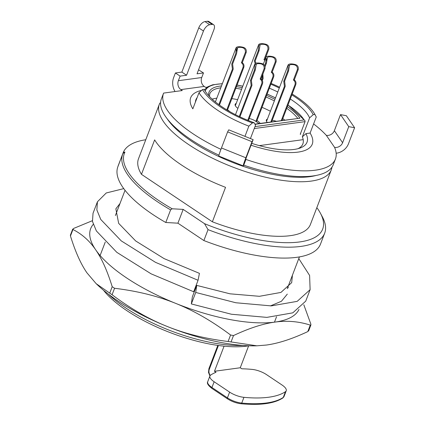 <?xml version="1.0" encoding="UTF-8"?>
<svg xmlns="http://www.w3.org/2000/svg" width="425" height="425" viewBox="0 0 425 425"><rect width="100%" height="100%" fill="white"/><g stroke="black" fill="none" stroke-linecap="round" stroke-linejoin="round"><path stroke-width="0.64" d="M315.823 175.53A88.735 31.365 -159.1 0 1 235.222 163.455A88.735 31.365 -159.1 0 1 167.121 118.681M154.636 139.878A92.018 32.528 20.9 0 0 225.542 187.329L212.367 221.792L141.461 174.34L154.636 139.878M160.581 102.664L159.795 103.195A92.018 32.528 20.9 0 0 159.37 104.173A92.018 32.528 20.9 0 0 233.708 167.413A92.018 32.528 20.9 0 0 331.272 169.888A92.018 32.528 20.9 0 0 331.952 167.184M141.461 174.34A92.018 32.528 -159.1 0 1 138.513 158.732L159.37 104.173M331.272 169.888L310.42 224.448A92.018 32.528 -159.1 0 1 212.367 221.792M103.551 290.291A90.047 31.827 20.9 0 0 248.705 345.78M124.945 152.081L122.958 153.441A108.449 38.335 20.9 0 0 122.724 154.015A108.449 38.335 20.9 0 0 170.606 209.865L172.162 208.781A107.137 37.867 -159.1 0 1 124.945 152.081L123.324 152.304A108.513 38.356 -159.1 0 1 145.77 139.745M208.043 229.638L204.499 223.662A105.166 37.172 -159.1 0 0 320.429 213.238L322.331 216.787A108.449 38.335 20.9 0 1 324.668 233.187L320.498 244.099A108.449 38.335 20.9 0 1 203.873 240.55L208.043 229.638A108.449 38.335 20.9 0 0 324.668 233.187M316.742 207.91L317.332 208.303A105.166 37.172 -159.1 0 1 320.429 213.238M122.724 154.015L117.895 166.653A108.449 38.335 20.9 0 0 165.777 222.498L177.91 223.178L183.18 209.392L172.162 208.781M183.18 209.392L204.499 223.662M242.829 345.451A93.335 32.991 -159.1 0 1 108.152 293.967M118.368 165.415A108.513 38.356 20.9 0 0 118.054 166.09L118.113 166.079M123.324 152.304L118.054 166.09M170.606 209.865L165.777 222.498M177.91 223.178L203.873 240.55M254.878 124.116L299.922 118.224A49.953 17.659 20.9 0 0 287.374 106.627M284.718 120.052A48.636 17.191 20.9 0 0 282.779 118.644M270.406 111.249A48.636 17.191 20.9 0 0 262.023 107.334M237.649 99.636A48.636 17.191 20.9 0 0 231.843 98.627M216.819 98.17A48.636 17.191 20.9 0 0 212.176 99.147M300.433 133.763A55.866 19.747 -159.1 0 1 300.714 134.215L300.236 134.279L305.065 121.64L304.938 120.604L304.119 119.924L255 126.613M249.209 118.527A6.572 2.322 -159.1 0 1 255.276 120.976L259.112 123.542M260.158 123.399A9.86 3.485 20.9 0 0 256.987 120.503M236.22 103.381A9.86 3.485 20.9 0 0 237.894 108.359M229.707 111.562A9.86 3.485 20.9 0 0 227.54 109.884M267.421 119.064A9.86 3.485 20.9 0 0 266.358 119.999A9.86 3.485 20.9 0 0 267.245 122.432M272.197 120.344A6.572 2.322 -159.1 0 1 276.075 121.231M251.733 143.347A59.484 21.027 20.9 0 0 300.077 148.038A59.484 21.027 20.9 0 0 305.968 133.62L302.345 136.834A56.196 19.863 -159.1 0 1 302.866 143.889A56.196 19.863 -159.1 0 1 298.042 148.67M292.188 94.037A61.784 21.84 -159.1 0 1 314.936 114.431L316.253 116.976L310.101 133.057A65.073 23.003 -159.1 0 1 312.248 144.187A65.073 23.003 -159.1 0 1 251.021 145.207M310.101 133.057L305.968 133.62M197.131 97.601A59.484 21.027 20.9 0 0 195.41 102.101M205.036 90.807L204.212 89.33L202.491 89.569L198.98 92.767L192.833 108.848A65.073 23.003 -159.1 0 1 190.687 97.718A65.073 23.003 -159.1 0 1 201.615 90.36M269.349 88.172A56.196 19.863 -159.1 0 1 277.764 91.997M290.286 99.014A56.196 19.863 -159.1 0 1 309.591 117.879L313.214 114.665A59.484 21.027 20.9 0 0 291.858 94.897M279.289 88.007A59.484 21.027 20.9 0 0 270.863 84.214M204.212 89.33A59.484 21.027 20.9 0 0 204.436 89.755A59.484 21.027 20.9 0 0 254.097 122.713L255.521 125.242L250.431 138.566M302.345 136.834L309.591 117.879M271.15 83.449A61.784 21.84 -159.1 0 1 279.592 87.226M244.959 136.361L248.864 126.145L252.37 122.947L254.097 122.713M198.98 92.767A65.073 23.003 20.9 0 0 248.864 126.145M313.214 114.665L314.936 114.431M252.37 122.947A61.784 21.84 -159.1 0 1 202.491 89.569M216.012 372.3L214.471 371.269L240.263 367.758L241.804 368.788A103.78 36.683 -159.1 0 1 252.195 369.41A13.143 4.648 -159.1 0 1 266.523 374.622L282.003 384.986A13.143 4.648 -159.1 0 1 286.227 390.777A13.143 4.648 -159.1 0 1 285.473 391.675A103.78 36.683 -159.1 0 1 243.945 397.327A13.143 4.648 -159.1 0 1 229.622 392.116L214.136 381.756A13.143 4.648 -159.1 0 1 209.918 375.966A13.143 4.648 -159.1 0 1 210.673 375.062A103.78 36.683 -159.1 0 1 216.012 372.3M224.065 346.168L214.471 371.269M240.263 367.758L248.657 345.785M259.133 50.575L260.089 44.907L258.533 45.114C258.809 46.07 258.719 47.929 258.262 50.692L259.133 50.575L255.181 60.913L256.009 63.229M259.818 45.332L260.089 44.907A7.889 2.789 20.9 0 1 263.957 44.381C266.942 44.784 268.265 46.453 267.925 49.38L263.973 59.718L264.77 60.382M265.025 59.723L263.973 59.718M258.262 50.692L254.309 61.03L255.239 63.607M258.533 45.114A9.201 3.251 -159.1 0 1 258.607 44.822A9.201 3.251 -159.1 0 1 265.513 44.168C268.111 44.806 269.206 46.506 268.802 49.258L264.849 59.596M255.313 69.939L256.27 64.271L254.713 64.483C254.989 65.439 254.899 67.299 254.437 70.061L255.313 69.939L251.361 80.277L251.977 85.308L239.923 116.843M255.999 64.696L256.27 64.271A7.889 2.789 20.9 0 1 260.137 63.745C263.123 64.148 264.446 65.817 264.106 68.744L264.977 68.627L261.024 78.96L260.153 79.082L264.106 68.744M260.153 79.082C261.821 80.383 262.321 82.02 261.646 83.991L247.775 120.286M254.713 64.483A9.201 3.251 -159.1 0 1 254.782 64.186A9.201 3.251 -159.1 0 1 261.694 63.532L260.137 63.745M251.361 80.277L250.49 80.394L254.437 70.061M250.49 80.394L251.17 85.42L239.275 116.535M264.977 68.627C265.386 65.87 264.292 64.17 261.694 63.532M248.434 120.551L262.453 83.884C263.118 81.935 262.639 80.293 261.024 78.96M288.575 70.858L289.537 65.184L287.975 65.397C288.251 66.353 288.161 68.213 287.704 70.975L288.575 70.858L284.628 81.196L285.239 86.227L271.628 121.837M289.26 65.609L289.537 65.184A7.889 2.789 20.9 0 1 293.399 64.658C296.384 65.067 297.707 66.73 297.367 69.657L298.244 69.541L294.291 79.879L293.415 79.996L297.367 69.657M293.415 79.996C295.083 81.302 295.582 82.939 294.913 84.91L281.297 120.519M287.975 65.397A9.201 3.251 -159.1 0 1 288.049 65.099A9.201 3.251 -159.1 0 1 294.955 64.446L293.399 64.658M284.628 81.196L283.751 81.313L287.704 70.975M283.751 81.313L284.437 86.333L270.821 121.948M298.244 69.541C298.653 66.783 297.553 65.089 294.955 64.446M282.104 120.408L295.715 84.798C296.379 82.848 295.906 81.207 294.291 79.879M186.559 75.241L180.115 76.118L175.408 72.973L181.857 72.091L186.559 75.241L203.463 31.02A6.572 3.336 -56.2 0 1 209.69 24.73L212.107 24.4A6.572 3.336 -56.2 0 1 213.568 24.682A6.572 3.336 -56.2 0 1 213.945 29.596L197.035 73.817L203.485 72.941L201.726 77.531A6.572 5.164 -97.8 0 0 204.239 86.424L180.869 89.606L182.277 90.552L163.609 93.091A92.018 32.528 -159.1 0 0 163.54 93.261A92.018 32.528 -159.1 0 0 220.947 149.329M213.568 24.682L208.861 21.532A6.572 3.336 123.8 0 0 207.4 21.25L212.107 24.4M209.69 24.73L204.983 21.579L207.4 21.25M203.485 72.941L198.565 69.817M175.408 72.973L173.65 77.562A13.143 10.328 -97.8 0 0 175.058 91.534M181.857 72.091L198.762 27.869L203.463 31.02M204.983 21.579A6.572 3.336 123.8 0 0 198.762 27.869M180.115 76.118L178.357 80.713A6.572 5.164 -97.8 0 0 180.869 89.606M207.209 87.157L205.652 87.369L204.239 86.424M246.999 155.736A6.572 0.308 111.9 0 0 245.677 159.784A6.572 0.308 111.9 0 0 245.937 159.433L243.743 165.176A13.143 0.616 -68.1 0 1 243.222 165.883A13.143 0.616 -68.1 0 1 245.863 157.787L252.009 141.706L253.146 139.655L246.999 155.736M243.222 165.883L218.827 156.055A13.143 0.616 -68.1 0 1 221.468 147.964L227.614 131.883L252.009 141.706M227.614 131.883L228.751 129.832L253.146 139.655M336.159 153.234A13.143 10.944 145.5 0 0 348.457 143.82L354.604 127.739L348.76 126.639L342.614 142.72A6.572 5.472 -34.5 0 1 334.576 147.369A92.018 32.528 -159.1 0 1 335.447 158.977A92.018 32.528 -159.1 0 1 245.937 159.433L245.735 159.348M313.592 123.93A92.018 32.528 -159.1 0 1 326.32 135.341A6.572 5.472 145.5 0 0 334.358 130.698L340.505 114.617L348.76 126.639M340.505 114.617L346.348 115.717L354.604 127.739M303.2 139.65L259.34 145.621M335.447 158.977L333.248 164.719A92.018 32.528 -159.1 0 1 243.743 165.176M218.949 155.162A92.018 32.528 -159.1 0 1 161.346 99.004L163.54 93.261M264.69 65.567L265.582 63.235L266.454 63.118L265.115 66.624M266.454 63.118L267.41 57.449L266.018 60.807M271.277 56.923C274.263 57.327 275.586 58.995 275.246 61.922L276.123 61.8C276.526 59.048 275.432 57.348 272.834 56.711L271.277 56.923A7.889 2.789 20.9 0 0 267.41 57.449M255.887 121.385L272.786 77.169C273.461 75.198 272.962 73.562 271.293 72.261L275.246 61.922M262.857 74.173L263.118 78.487L262.347 80.5M271.293 72.261L272.17 72.138L276.123 61.8M262.4 75.363L262.31 78.598L261.874 79.735M263.314 64.196L265.928 57.364A9.201 3.251 -159.1 0 0 265.853 57.657C266.13 58.613 266.039 60.472 265.582 63.235M265.928 57.364A9.201 3.251 -159.1 0 1 272.834 56.711M256.493 121.789L273.594 77.063C274.258 75.113 273.78 73.472 272.17 72.138M191.33 303.939L192.344 296.884L196.738 285.398L195.723 292.448L191.33 303.939L231.423 314.24L266.852 317.379L292.793 312.842L305.718 301.15M123.781 188.62L106.25 192.971L97.431 201.779L93.038 213.265L92.464 221.436L96.379 230.956L116.848 252.36L151.141 273.849L193.667 291.763L198.061 280.277L199.426 273.349L164.135 258.634L135.676 240.959L118.665 223.348L115.85 208.824L119.983 203.522M270.443 305.91L281.435 301.261L287.305 294.111M288.166 287.863L288.044 286.668M195.723 292.448L235.817 302.754L271.246 305.894L297.187 301.357L310.112 289.664L309.607 275.453L298.775 258.586M97.431 201.779L96.858 209.95L100.773 219.47L121.242 240.874L155.529 262.358L198.061 280.277M196.738 285.398L229.999 293.818L259.399 296.305L280.936 292.427L291.693 282.625L292.432 275.177M92.342 220.713L73.509 228.485L72.941 229.511L72.712 229.102L70.396 235.153L70.465 235.992C75.294 251.637 80.787 263.914 86.939 272.829L96.156 283.661L112.078 294.748C130.486 308.55 148.771 319.085 166.94 326.363A111.738 39.498 -159.1 0 1 98.122 285.504L96.156 283.661M256.843 345.812L255.946 345.833A111.738 39.498 -159.1 0 1 166.94 326.363C185.077 333.71 205.466 338.752 228.108 341.487L256.843 345.812L266.262 345.058C278.258 343.453 292.108 338.964 307.801 331.585L308.369 330.56M303.806 304.741L310.845 324.078L310.914 324.918L310.277 325.104C298.786 321.422 287.04 320.413 275.044 322.086C263.08 323.675 249.231 328.169 233.506 335.559L230.584 335.006C212.133 321.183 193.843 310.648 175.722 303.392C157.627 296.06 137.238 291.019 114.553 288.272L112.2 286.7C107.355 271.023 101.862 258.74 95.721 249.857C89.611 240.895 82.02 234.111 72.941 229.511L70.465 235.992M93.24 224.373A111.738 39.498 20.9 0 0 95.721 249.857A111.738 39.498 20.9 0 0 175.722 303.392A111.738 39.498 20.9 0 0 275.044 322.086A111.738 39.498 20.9 0 0 298.977 309.48M236.13 51.335L237.527 47.977L236.571 53.646L232.618 63.984L233.229 69.015L219.465 105.033M241.389 47.451A7.889 2.789 20.9 0 0 237.527 47.977L235.971 48.19A9.201 3.251 -159.1 0 1 236.04 47.892A9.201 3.251 -159.1 0 1 242.946 47.239L241.389 47.451C244.375 47.855 245.698 49.523 245.358 52.45L246.234 52.333C246.643 49.576 245.544 47.876 242.946 47.239M226.791 109.852L242.903 67.703C243.573 65.726 243.079 64.09 241.411 62.788L245.358 52.45M242.903 67.703L243.706 67.591C244.37 65.641 243.897 64 242.282 62.666L241.411 62.788M246.234 52.333L242.282 62.666M235.971 48.19C236.247 49.146 236.151 51.005 235.694 53.768L231.742 64.101L232.427 69.126L218.864 104.598M243.706 67.591L227.412 110.224M209.477 96.496L209.769 93.819A48.636 17.191 -159.1 0 1 220.772 87.832M235.795 88.288A48.636 17.191 -159.1 0 1 241.602 89.303M265.976 96.996A48.636 17.191 -159.1 0 1 274.359 100.911M286.732 108.306A48.636 17.191 -159.1 0 1 297.686 118.288M274.97 99.307A49.953 17.659 20.9 0 0 266.581 95.412M242.223 87.677A49.953 17.659 20.9 0 0 236.433 86.626M221.499 85.924A49.953 17.659 20.9 0 0 208.617 95.561M255 124.339L299.922 118.224M205.195 91.072A53.895 19.051 -159.1 0 1 222.296 83.837M237.007 85.117A53.895 19.051 -159.1 0 1 242.765 86.259M267.081 94.106A53.895 19.051 -159.1 0 1 275.49 97.952M287.969 105.071A53.895 19.051 -159.1 0 1 304.119 119.924M254.251 128.557L305.065 121.64M212.017 388.482A1.312 0.669 -56.2 0 1 211.942 387.499A13.143 4.648 -159.1 0 1 207.724 381.708C206.704 383.233 208.133 385.491 212.017 388.482L227.502 398.841A1.312 0.669 -56.2 0 1 227.423 397.858L211.942 387.499L214.136 381.756M286.227 390.777L284.027 396.52L282.864 397.949C274.263 403.575 260.307 405.508 241.002 403.75A1.312 0.76 -84.6 0 0 241.751 403.07A13.143 4.648 -159.1 0 1 227.423 397.858L229.622 392.116M282.864 397.949A1.312 1.195 -124.2 0 0 283.278 397.418A103.78 36.683 -159.1 0 1 241.751 403.07L243.945 397.327M284.027 396.52A13.143 4.648 -159.1 0 1 283.278 397.418L285.473 391.675M209.923 375.944L208.5 372.39L208.903 368.688A1.312 0.462 20.9 0 0 209.328 369.267L218.418 345.493M210.274 375.397A5.259 4.133 82.2 0 1 209.328 369.267M178.357 80.713L201.726 77.531M245.863 157.787L221.468 147.964M334.576 147.369L326.32 135.341M334.358 130.698L342.614 142.72M230.584 335.006L228.108 341.487M112.078 294.748L114.553 288.272M231.03 342.035L233.506 335.559M310.277 325.104L307.801 331.585M112.2 286.7L109.724 293.176M125.046 190.283L115.398 215.523M105.251 242.064L100.114 255.505M299.407 256.939L287.279 288.665M276.542 316.747L274.476 322.161M204.483 89.824L207.788 86.785L212.697 84.793L222.365 83.661M237.049 85.011L242.797 86.163M267.113 94.026L275.522 97.867M288.012 104.959L304.938 120.604M241.002 403.75C236.242 403.176 231.742 401.54 227.502 398.841M208.903 368.688L217.807 345.408M209.918 375.966L207.724 381.708M235.328 105.719L258.607 44.822M235.482 114.67L254.782 64.186M266.523 121.401L288.049 65.099M305.724 301.15L310.117 289.664M310.914 324.918L308.603 330.969M215.385 101.92L236.04 47.892"/></g></svg>
